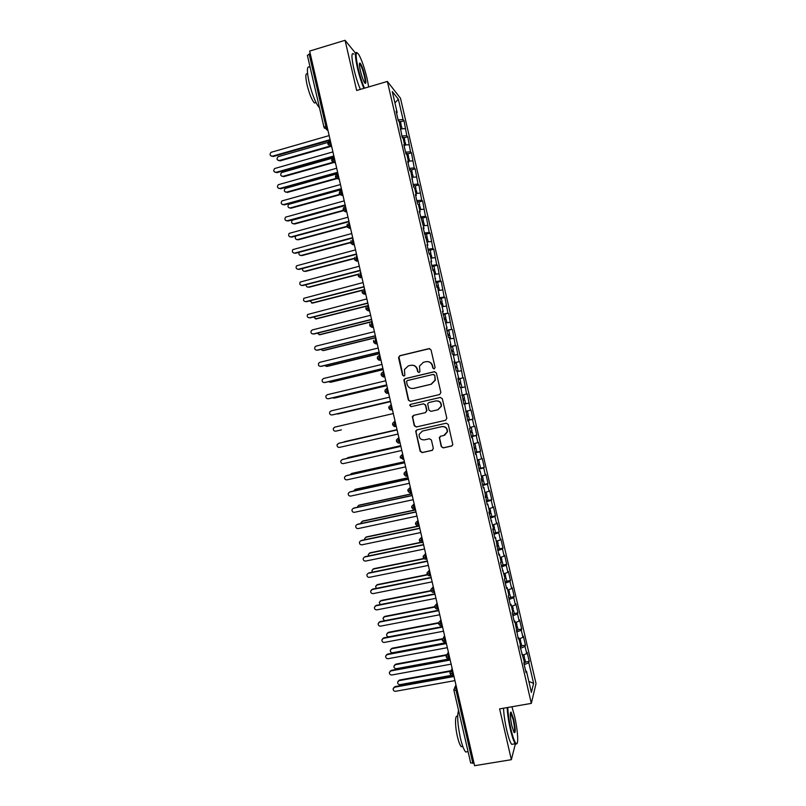 <?xml version="1.0" encoding="UTF-8"?>
<svg xmlns="http://www.w3.org/2000/svg" width="806" height="806" viewBox="0 0 806 806"><rect width="100%" height="100%" fill="white"/><g stroke="black" fill="none" stroke-linecap="round" stroke-linejoin="round"><path stroke-width="1.21" d="M434.212 368.896L435.089 367.465L431.029 349.885L429.014 348.625L399.796 355.708L398.557 357.743L402.597 375.213L403.997 376.1L404.834 375.304L404.441 369.541L408.299 365.904L410.728 365.32C413.941 364.886 416.077 366.236 417.135 369.36L417.659 371.626L419.06 372.513L419.926 371.667L419.463 366.125L423.392 362.287L425.84 361.703C429.074 361.259 431.22 362.609 432.278 365.743L432.802 368.01L434.212 368.896M441.255 446.605L443.27 447.894L451.541 446.05L452.821 444.66L448.277 424.47L446.252 423.19L416.924 429.87L415.684 431.099L420.178 451.32L422.173 452.599L432.097 450.393L433.336 448.378L431.411 440.036L429.407 438.756L424.48 439.864C420.742 439.985 418.959 438.162 419.12 434.374L422.445 431.039L441.759 426.646C445.375 426.475 447.199 428.208 447.219 431.875L443.804 435.502L440.58 436.237L439.31 437.557L441.255 446.605L443.532 447.773L452.035 445.849M355.597 53.277L345.069 40.3L309.645 51.07L474.583 765.7L511.357 759.685L515.387 743.827M345.069 40.3L356.665 90.474L387.374 81.446L531.325 703.386L499.619 708.887L511.357 759.685M439.633 394.547L440.882 392.502L436.368 372.966L434.343 371.707L405.096 378.659L403.887 379.807L408.35 400.108L410.345 401.378L439.633 394.547M442.323 398.718L446.836 418.264L445.587 420.289L416.259 426.979L414.264 425.709L412.35 416.581L413.579 415.372L425.427 412.642L426.666 410.617L425.397 405.086L423.382 403.816L411.06 406.677L409.67 405.206L410.526 404.37L440.298 397.439L442.323 398.718M387.374 81.446L400.491 98.251L536.03 683.609L531.325 703.386M500.556 562.467L502.269 561.631L501.08 561.51L500.556 562.447L504.949 578.214L504.435 579.222L506.611 588.622L507.115 587.574L508.818 594.929L508.324 596.017L510.5 605.417L510.984 604.278L512.687 611.633L512.213 612.802L514.389 622.212L514.853 620.993L518.278 639.007L518.721 637.717L520.424 645.072L519.991 646.402L524.293 661.797L523.88 663.207L526.056 672.617L526.459 671.166L525.703 671.086M501.08 561.52L499.377 554.175L498.843 555.062L495.519 537.481L494.965 538.287L492.788 528.897L493.353 528.132L488.91 512.132L489.494 511.447L487.791 504.113L487.197 504.758L483.932 487.429L483.318 488.003L481.152 478.623L481.766 478.099L480.074 470.754L479.449 471.248L476.215 454.09L475.57 454.503L472.356 437.426L471.691 437.759L469.525 428.389L470.2 428.097L468.498 420.772L467.823 421.024L464.649 404.118L463.944 404.29L460.79 387.474L460.075 387.565L457.909 378.205L458.634 378.155L456.942 370.831L456.206 370.851L454.04 361.481L454.786 361.511L453.093 354.197L452.337 354.126L450.171 344.777L450.937 344.877L449.234 337.563L448.468 337.422L446.302 328.062L447.088 328.254L442.434 311.358L443.24 311.63L441.547 304.315L440.731 304.013L437.698 287.702L436.872 287.319L433.85 271.088L433.003 270.625L430.837 261.285L431.694 261.789L430.011 254.484L429.145 253.94L426.979 244.601L427.855 245.185L423.12 227.927L424.016 228.592L419.261 211.253L420.168 211.998L418.485 204.694L417.558 203.918L415.402 194.589L416.329 195.415L414.647 188.11L413.71 187.254L410.808 171.537L409.851 170.59L407.685 161.271L408.652 162.248L406.97 154.954L405.992 153.936L403.836 144.617L404.824 145.674L403.131 138.39L402.144 137.292L399.302 121.827L398.285 120.648L396.129 111.329L397.146 112.548L392.28 91.521L398.345 99.178L403.081 119.631L398.104 119.842M400.451 121.797L404.038 120.769L403.081 119.631M404.038 120.769L406.808 135.73L401.841 136.002M404.159 137.816L407.745 136.798L406.808 135.73M407.745 136.798L410.536 151.84L405.579 152.163M407.866 153.835L411.463 152.838L410.536 151.84M411.463 152.838L414.264 167.95L409.327 168.323M411.584 169.864L415.171 168.877L414.264 167.95M415.171 168.877L418.002 184.07L413.065 184.493M415.292 185.904L418.888 184.917L418.002 184.07M418.888 184.917L421.729 200.19L416.813 200.664M418.999 201.933L422.606 200.966L421.729 200.19M422.606 200.966L425.467 216.32L420.551 216.844M422.717 217.983L426.324 217.026L425.467 216.32M426.324 217.026L429.205 232.46L424.299 233.025M426.424 234.103L430.041 233.075L429.205 232.46M430.041 233.075L432.933 248.591L428.046 249.215M430.142 250.203L433.759 249.145L432.933 248.591M433.759 249.145L436.671 264.741L431.794 265.416M433.789 266.161L437.477 265.214L436.671 264.741M437.477 265.214L440.408 280.881L435.542 281.606M437.346 282.261L441.194 281.284L440.408 280.881M441.194 281.284L444.156 297.041L439.3 297.817M440.731 298.411L444.922 297.364L444.156 297.041M444.922 297.364L447.894 313.191L443.048 314.018M443.643 314.683L447.894 313.191M448.65 313.443L451.632 329.352L446.806 330.238M446.947 330.863L451.632 329.352M452.368 329.533L455.38 345.522L450.554 346.449M450.665 346.933L455.38 345.522M456.095 345.623L459.118 361.692L454.312 362.68M454.393 363.022L459.118 361.692M459.823 361.723L462.866 377.873L458.07 378.901M458.11 379.102L462.866 377.873M463.551 377.823L466.614 394.053L461.828 395.131M461.838 395.192L466.614 394.053M467.279 393.933L470.361 410.234L466.281 411.201M467.651 420.309L473.102 419.07L471.006 410.042L470.361 410.234M473.102 419.07L472.457 419.301L474.109 426.424L470.039 427.442M471.379 436.409L476.83 435.19L474.744 426.162L474.109 426.424M476.83 435.19L476.215 435.502L477.857 442.625L473.807 443.683M475.107 452.519L480.567 451.31L478.472 442.282L477.857 442.625M480.567 451.31L479.963 451.692L481.615 458.826L477.565 459.924M478.835 468.629L484.295 467.44L482.21 458.402L481.615 458.826M484.295 467.44L483.711 467.903L485.363 475.036L481.323 476.175M481.776 481.343L483.54 480.719L484.325 484.114L482.572 484.749L488.033 483.57L485.947 474.533L485.363 475.036M488.033 483.57L487.469 484.104L489.121 491.237L485.091 492.426M487.378 500.647L491.771 499.71L489.675 490.673L489.121 491.237M491.771 499.71L491.217 500.325L492.869 507.458L488.849 508.687M491.539 516.686L495.509 515.85L493.413 506.813L492.869 507.458M495.509 515.85L494.975 516.535L496.627 523.678L492.617 524.948M495.468 532.776L499.246 532L497.151 522.963L496.627 523.678M499.246 532L498.733 532.766L500.385 539.899L496.385 541.219M499.267 548.785L502.984 548.151L500.889 539.113L500.385 539.899M502.984 548.151L502.491 548.987L504.143 556.13L500.153 557.49M503.015 564.966L506.732 564.311L504.637 555.263L504.143 556.13M506.732 564.311L506.249 565.228L507.901 572.371L503.921 573.771M506.803 581.197L510.47 580.471L508.374 571.424L507.901 572.371M510.47 580.471L510.007 581.458L511.659 588.602L507.689 590.052M510.541 597.347L514.218 596.642L512.122 587.584L511.659 588.602M514.218 596.642L513.765 597.699L515.417 604.853L511.457 606.344M514.278 613.517L517.956 612.812L515.86 603.754L515.417 604.853M517.956 612.812L517.523 613.95L519.185 621.104L515.225 622.635M518.026 629.677L521.704 628.992L519.608 619.935L519.185 621.104M521.704 628.992L521.291 630.201L522.943 637.355L519.004 638.936M521.764 645.848L525.452 645.173L523.356 636.105L522.943 637.355M525.452 645.173L525.049 646.462L526.711 653.616L522.772 655.238M525.512 662.028L529.199 661.363L527.094 652.296L526.711 653.616M529.199 661.363L528.817 662.723L533.602 683.377L531.386 692.425L526.459 671.166M522.59 654.442L521.835 654.371M528.817 662.723L524.212 664.658M528.837 681.443L533.602 683.377M518.721 637.717L517.966 637.667M525.049 646.462L520.434 648.336M514.853 620.993L514.097 620.963M521.291 630.201L516.666 632.035M510.984 604.278L510.228 604.258M517.523 613.95L512.888 615.734M507.115 587.574L506.37 587.564M513.765 597.699L509.11 599.432M503.246 570.87L502.511 570.88M510.007 581.458L505.342 583.141M499.377 554.175L498.642 554.196M506.249 565.228L501.574 566.85M495.519 537.481L494.783 537.521M502.491 548.987L497.806 550.558M491.65 520.787L490.925 520.847M498.733 532.766L494.038 534.287M487.791 504.113L487.066 504.183M494.975 516.535L490.27 518.006M483.932 487.429L483.207 487.519M491.217 500.325L486.502 501.745M480.074 470.754L479.348 470.855M487.469 484.104L482.734 485.474M476.215 454.09L475.5 454.211M483.711 467.903L478.976 469.213M472.356 437.426L471.641 437.557M479.963 451.692L475.208 452.962M468.498 420.772L467.792 420.913M476.215 435.502L471.45 436.711M464.649 404.118L463.944 404.28M472.457 419.301L467.692 420.47M462.483 394.799L461.788 394.97M468.709 403.111L463.934 404.229M458.634 378.155L457.939 378.336M464.961 386.93L460.881 387.837M454.786 361.511L454.09 361.713M461.223 370.75L457.123 371.616M450.937 344.877L450.242 345.099M457.476 354.58L453.365 355.396M447.088 328.254L446.393 328.485M453.728 338.409L449.547 338.873M443.24 311.63L442.554 311.872M449.99 322.249L445.859 322.974M439.391 295.016L438.706 295.268M446.252 306.089L442.111 306.774M435.542 278.402L434.867 278.675M442.504 289.928L438.363 290.573M431.694 261.789L431.029 262.081M438.766 273.778L434.615 274.383M427.855 245.185L427.19 245.487M435.028 257.638L430.867 258.192M424.016 228.592L423.351 228.914M431.291 241.498L427.633 241.941M420.168 211.998L419.513 212.331M427.553 225.358L423.372 225.831M416.329 195.415L415.674 195.757M423.825 209.228L419.634 209.651M412.491 178.831L411.836 179.194M420.087 193.097L415.886 193.48M408.652 162.248L408.007 162.631M416.359 176.977L412.148 177.32M404.824 145.674L404.169 146.067M412.622 160.868L408.4 161.16M400.985 129.111L400.34 129.514M408.894 144.748L404.662 145.009M310.25 53.69L309.161 54.022L325.805 126.149L326.893 125.837M307.459 55.463L309.161 54.022M397.146 112.548L396.512 112.971M405.166 128.648L400.925 128.859M474.009 763.201L470.714 762.879M394.92 102.916L398.345 99.178M330.158 145.735L331.79 147.035M330.732 142.43L327.881 143.942M463.924 404.209L469.364 402.95M334.107 162.208L335.538 163.275M334.54 158.943L331.679 160.414M338.067 178.68L339.286 179.526M338.349 175.466L335.487 176.887M342.046 195.143L343.044 195.777M342.167 191.999L339.286 193.359M345.925 211.525L346.792 212.028L346.046 211.585L346.651 211.424M345.986 208.532L343.094 209.852M349.804 225.065L346.892 226.335M353.27 244.067L354.106 244.47M353.622 241.609L350.701 242.838M356.977 260.378L358.186 261.396M357.441 258.162L354.509 259.33M360.705 276.71L361.813 277.113M361.259 274.715L358.317 275.833M364.443 293.052L365.571 293.394M365.078 291.268L362.126 292.346M368.906 307.832L365.944 308.859M372.725 324.405L369.752 325.382M376.553 340.978L373.571 341.905M380.382 357.552L377.379 358.438M384.21 374.145L381.198 374.971M388.039 390.729L385.016 391.515M391.867 407.322L388.835 408.058M395.696 423.926L392.653 424.611M399.534 440.529L396.471 441.164M403.363 457.133L400.29 457.717M407.201 473.747L404.118 474.291M411.03 490.37L407.937 490.854M414.868 506.994L411.765 507.437M418.707 523.628L415.594 524.011M422.546 540.262L419.422 540.604M426.384 556.896L423.251 557.188M430.233 573.54L427.079 573.791M434.071 590.193L430.908 590.385M437.92 606.847L434.746 606.989M441.759 623.512L438.575 623.602M445.607 640.176L442.413 640.216M449.456 656.84L446.242 656.84M453.304 673.524L450.08 673.463M434.091 368.926L433.084 368.01L432.56 365.743C431.774 363.153 430.061 361.763 427.392 361.562M412.178 365.189C414.878 365.33 416.631 366.72 417.437 369.36L417.961 371.616L418.969 372.523M429.719 348.615L400.119 355.728L398.94 356.816L402.919 375.203L403.937 376.11M434.837 371.667L405.418 378.639L404.209 379.787L408.662 400.058L410.405 401.358M434.494 375.334L433.084 374.447L407.403 380.543L406.556 381.349L407.09 384.351C408.138 387.464 410.274 388.814 413.488 388.391L431.049 384.26L435.069 380.16L434.777 375.324L433.447 374.417M412.984 388.492L413.488 388.391M434.777 375.324L435.341 380.14L431.331 384.23L413.8 388.361M445.587 420.289L416.259 426.979M413.79 415.322L412.642 417.317L414.566 425.618L416.561 426.888M425.427 412.642L426.958 410.546L425.679 405.025L423.513 403.786M440.519 397.408L410.838 404.31L409.982 405.146L411.201 406.637M437.769 409.791L441.164 406.254C441.214 402.537 439.401 400.763 435.724 400.945L428.913 402.526L427.674 403.786L428.953 410.093L430.958 411.362L438.041 409.73L441.426 406.194C441.487 402.506 439.693 400.733 436.046 400.884M440.459 436.268L439.592 438.142L441.517 446.484M444.62 435.24L447.471 431.774C447.451 428.117 445.637 426.384 442.02 426.555L441.759 426.646M422.173 431.109L442.02 426.555M416.944 429.86L415.987 431.784L420.47 451.189L422.465 452.468L432.56 450.211M400.37 121.595L398.698 121.122M399.917 124.487L401.156 124.839L400.209 125.746M400.209 125.776L401.448 126.25M327.901 142.42L277.999 156.747C276.377 158.883 276.831 160.132 279.36 160.505L278.201 160.465M279.36 160.505L330.42 145.957M279.984 160.898L330.964 146.38M329.15 135.589L271.038 152.334C269.385 154.51 269.849 155.79 272.428 156.173L271.249 156.132M330.218 140.234L273.083 156.576M330.087 139.67L272.428 156.173M404.088 137.655L402.134 137.262M403.645 140.587L404.874 140.899L403.917 141.775M403.937 141.876L405.166 142.309M332.082 158.238L281.536 172.605C280.035 174.751 280.518 175.99 282.997 176.312L281.878 176.282M282.997 176.312L333.815 161.996M283.621 176.675L334.349 162.389M407.806 153.714L405.861 153.372M407.373 156.696L408.592 156.979L407.624 157.805M407.665 157.986L408.884 158.369M337.039 173.834L285.092 188.483C283.702 190.629 284.216 191.838 286.634 192.12L285.576 192.11M286.634 192.12L337.17 178.055M287.248 192.453L337.694 178.418M411.534 169.784L409.589 169.492M411.1 172.806L412.319 173.048L411.342 173.844M411.403 174.096L412.612 174.439M341.603 189.561L288.649 204.361C287.369 206.497 287.903 207.696 290.281 207.938L289.263 207.938M290.281 207.938L340.464 194.125M290.885 208.24L340.988 194.458M415.251 185.854L413.327 185.612M414.828 188.926L416.037 189.138L415.05 189.894M415.13 190.216L416.329 190.518M345.29 205.54L292.215 220.24C291.026 222.375 291.601 223.544 293.928 223.766L292.971 223.776M293.928 223.766L343.255 210.336M294.522 224.038L343.517 210.709M332.918 151.901L274.655 168.525C273.123 170.711 273.617 171.98 276.136 172.303L275.017 172.282M333.976 156.515L276.79 172.686M333.855 155.981L276.136 172.303M336.676 168.222L278.282 184.725C276.861 186.921 277.385 188.161 279.853 188.453L278.775 188.433M337.734 172.796L280.498 188.795M337.623 172.303L279.853 188.453M340.444 184.544L281.909 200.936C280.599 203.122 281.153 204.341 283.571 204.593L282.553 204.593M341.492 189.088L284.206 204.915M341.391 188.624L283.571 204.593M344.212 200.865L285.546 217.157C284.347 219.333 284.921 220.532 287.289 220.753L286.332 220.763M345.26 205.379L287.923 221.035M345.159 204.946L287.289 220.753M368.685 86.937L367.113 78.595C364.514 67.916 361.743 59.886 358.781 54.526C355.537 50.264 355.275 54.687 358.005 67.785C359.879 75.673 362.035 82.474 364.473 88.176M363.889 88.348C361.441 82.524 359.275 75.673 357.401 67.795C354.952 56.44 354.831 51.403 357.038 52.672M364.896 75.966C366.267 82.484 366.136 84.701 364.503 82.595C363.043 79.965 361.652 75.955 360.342 70.565C359.194 65.296 359.093 62.797 360.04 63.09C361.562 64.833 363.184 69.125 364.896 75.966M364.896 83.159C365.461 82.645 365.269 80.257 364.312 75.976C362.891 70.193 361.451 66.213 360 64.027L359.426 63.654M319.478 107.762L319.166 107.48C315.579 103.087 312.214 94.665 309.071 82.202C306.582 70.172 306.895 65.226 310.018 67.382M315.005 88.388L311.761 74.313M316.063 102.664L314.35 102.956C311.731 99.803 309.303 93.738 307.046 84.791C305.293 76.409 305.474 72.792 307.6 73.961M360.373 89.385C357.894 83.572 355.718 76.731 353.854 68.853C351.275 56.732 351.315 51.836 353.965 54.163M507.78 707.467C508.022 713.642 509.07 720.876 510.923 729.168C512.918 737.5 514.691 742.316 516.233 743.606C518.822 745.61 517.774 729.662 514.55 716.091L511.921 706.751M516.878 743.616L515.82 744.21L515.316 743.737C513.795 741.671 512.153 736.896 510.379 729.42C508.526 721.148 507.448 713.874 507.165 707.577M513.674 719.264C515.618 729.279 515.729 733.651 513.996 732.392L511.86 725.813C510.117 717.219 509.835 712.635 511.024 712.061L513.674 719.264M514.147 732.644C515.004 731.244 514.671 726.861 513.14 719.506L510.43 712.595M467.732 751.666L465.687 751.998C463.903 749.993 462.12 745.298 460.357 737.883C457.596 724.564 456.992 715.416 458.564 710.449M466.281 743.888L462.997 729.642M462.765 746.457L461.264 746.709C459.964 745.268 458.674 741.883 457.405 736.553C454.786 725.571 454.987 713.542 457.637 716.605M513.321 744.079L511.679 744.351C510.127 742.286 508.475 737.52 506.702 730.045C504.848 721.783 503.79 714.499 503.538 708.202M418.969 201.933L417.055 201.742M418.566 205.046L419.765 205.218L418.767 205.933M418.858 206.336L420.047 206.598M295.943 235.997L295.792 236.128C294.694 238.254 295.288 239.402 297.565 239.594L296.679 239.614M297.565 239.594L346.842 226.335M298.16 239.835L346.993 226.708M347.98 217.197L289.193 233.377C288.085 235.543 288.689 236.712 291.016 236.904L290.11 236.934M349.018 221.68L291.631 237.155M348.927 221.277L291.016 236.904M422.697 218.013L420.792 217.872M422.183 221.176L423.493 221.307L422.485 221.993M422.596 222.456L423.775 222.688M299.167 252.268C298.462 254.313 299.147 255.361 301.212 255.421L300.386 255.452M301.212 255.421L350.58 242.304M301.807 255.633L350.61 242.666M425.447 237.377L427.21 237.407L426.434 234.022L424.53 234.012M427.21 237.407L426.203 238.052M426.324 238.596L427.502 238.767M302.603 268.499C302.27 270.383 303.026 271.3 304.859 271.259L304.114 271.3M304.859 271.259L354.439 258.242M305.444 271.441L354.388 258.595M429.044 253.537L430.938 253.507L430.162 250.122L428.268 250.152M430.938 253.507L429.598 254.222M430.061 254.726L431.23 254.867M306.139 284.689C306.079 286.402 306.864 287.198 308.507 287.097L307.842 287.148M431.734 258.071L430.847 258.122M308.507 287.097L358.479 274.141M309.081 287.248L358.327 274.483M433.87 266.292L432.006 266.292M432.782 269.688L434.666 269.617L432.953 270.403M433.517 270.907L434.948 270.967M309.736 300.88L312.728 303.066L311.569 302.996M435.673 274.221L434.585 274.262M312.154 302.945L362.76 289.979M312.728 303.066L362.488 290.321M351.759 233.539L292.85 249.598C291.832 251.754 292.457 252.903 294.734 253.064L293.898 253.104M352.786 237.992L295.349 253.296M352.696 237.619L294.734 253.064M355.527 249.88L296.517 265.829C295.58 267.965 296.225 269.093 298.452 269.234L297.696 269.285M356.544 254.293L299.066 269.426M356.474 253.961L298.452 269.234M359.295 266.222L300.185 282.06C299.318 284.175 299.993 285.284 302.179 285.405L301.504 285.465M360.312 270.615L302.774 285.566M360.242 270.312L302.179 285.405M363.073 282.574L303.852 298.301C303.066 300.386 303.751 301.484 305.907 301.585L305.313 301.645M364.08 286.926L306.492 301.716M364.02 286.664L305.907 301.585M437.598 282.402L435.744 282.443M436.53 285.838L438.404 285.727L436.671 286.473M436.822 287.127L438.676 287.067M438.696 287.017L439.482 290.392L438.323 290.412M313.393 317.06L316.365 318.884L315.317 318.854M315.811 318.793L368.362 305.494M316.365 318.884L367.133 306.048M441.325 298.502L439.482 298.603M440.267 301.998L442.131 301.837L440.388 302.542M440.57 303.288L442.413 303.177M443.149 306.602L442.061 306.562M317.111 333.221L320.012 334.712L319.065 334.702M319.458 334.651L372.06 321.503M320.012 334.712L372.1 321.695M445.053 314.622L443.219 314.763M444.005 318.158L445.859 317.957L444.116 318.612M444.308 319.448L446.141 319.287M446.554 322.853L445.799 322.712M320.869 349.381L322.813 350.56M323.115 350.509L375.757 337.523M323.659 350.539L375.798 337.684M447.753 334.329L449.597 334.087L448.811 330.702L446.967 330.934M449.597 334.087L447.834 334.692M448.045 335.618L449.869 335.407M324.677 365.541L326.571 366.408M326.762 366.367L379.455 353.542M327.307 366.377L379.485 353.673M452.519 346.852L450.705 347.104M451.491 350.499L453.325 350.217L451.562 350.771M451.793 351.789L453.627 351.507L454.413 354.892L453.284 355.043M453.335 355.255L454.413 354.892M328.556 381.681L330.339 382.256M330.42 382.235L383.152 369.561M330.954 382.215L383.172 369.662M366.851 298.925L307.539 314.531C306.814 316.607 307.519 317.675 309.625 317.765L309.131 317.826M367.848 303.257L310.209 317.866M367.788 303.016L309.625 317.765M370.629 315.287L312.426 329.906L311.227 330.772C310.562 332.818 311.277 333.875 313.353 333.956L312.96 334.006M371.616 319.579L313.937 334.016M371.566 319.377L313.353 333.956M374.407 331.659L316.154 346.096L314.914 347.013C314.31 349.038 315.035 350.086 317.08 350.147L316.788 350.197M375.384 335.921L317.655 350.177M375.344 335.749L317.08 350.147M378.185 348.031L319.881 362.287L318.612 363.254C318.068 365.259 318.793 366.287 320.808 366.337L320.627 366.377M379.152 352.252L321.372 366.337M379.122 352.121L320.808 366.337M381.963 364.403L323.609 378.488L322.309 379.505C321.816 381.49 322.561 382.497 324.546 382.538L324.465 382.558M382.931 368.594L325.1 382.507M382.9 368.493L324.546 382.538M456.256 362.982L454.453 363.274M455.239 366.67L457.062 366.347L455.279 366.861M455.541 367.969L457.365 367.637L458.151 371.032L457.032 371.213M457.062 371.354L458.151 371.032M332.515 397.811L334.127 398.104M334.077 398.114L386.85 385.59M334.601 398.053L386.87 385.661M385.742 380.785L327.337 394.698L326.017 395.756C325.564 397.721 326.319 398.718 328.274 398.748L328.344 398.738M386.699 384.946L328.818 398.688M386.689 384.875L328.274 398.748M459.984 379.112L458.191 379.455M458.987 382.85L460.8 382.487L459.007 382.961M459.279 384.15L461.072 383.797M460.629 387.495L460.065 387.545M336.606 413.911L338.016 413.941M337.734 413.992L390.547 401.63L338.248 413.901M389.52 397.167L331.075 410.899L329.725 412.007C329.311 413.952 330.077 414.929 332.001 414.959L332.304 414.909M332.001 414.959L390.467 401.267L332.546 414.868M463.722 395.252L461.939 395.645M462.725 399.041L464.538 398.627L462.735 399.061M464.81 399.927L463.027 400.34M464.84 399.927L465.616 403.312L463.813 403.735M341.24 429.9L335.739 431.17C333.835 431.15 333.059 430.182 333.432 428.258L334.802 427.12L393.308 413.559M341.391 429.87L335.739 431.17M465.677 411.775L467.49 411.392L465.687 411.826M468.246 414.788L466.473 415.231M466.775 416.531L468.578 416.067L466.755 416.45M468.578 416.067L469.364 419.463L467.561 419.926M344.474 441.698L343.285 442.232M397.036 429.699L344.132 441.789M397.026 429.679L344.636 441.648M338.903 443.24L337.15 444.519C336.817 446.413 337.583 447.38 339.477 447.39L398.033 434.061M339.074 443.189L397.086 429.93L338.54 443.34M470.11 427.734L471.228 427.543L470.14 427.855M470.23 431.432L471.984 430.928M470.523 432.721L472.316 432.228L470.482 432.56M473.072 435.613L471.309 436.127M347.91 457.637L346.59 458.533M400.733 445.748L347.789 457.677M400.723 445.688L348.293 457.506M342.399 459.521L340.867 460.78C340.565 462.654 341.341 463.601 343.205 463.621L401.821 450.453M342.802 459.38L400.864 446.302M342.278 459.561L400.874 446.353M473.847 443.854L474.966 443.703L473.888 444.046M473.978 447.632L475.752 447.088L474.966 443.703M474.281 448.922L476.054 448.388L474.22 448.67M476.809 451.763L475.066 452.327M351.396 473.585L350.056 474.794M404.441 461.798L351.456 473.575M404.421 461.707L351.95 473.374M345.965 475.802L344.585 477.041C344.313 478.905 345.099 479.842 346.943 479.852L405.609 466.865M346.53 475.58L404.642 462.674M346.016 475.792L404.662 462.765M477.575 459.974L478.714 459.863L477.636 460.246M477.726 463.833L479.459 463.238M478.029 465.133L479.802 464.548L477.948 464.79M480.547 467.923L478.814 468.538M354.952 489.514L353.622 491.045M408.148 477.857L355.114 489.474M408.118 477.736L355.597 489.242M349.592 492.063L348.313 493.302C348.071 495.146 348.857 496.073 350.681 496.083L409.398 483.278M350.257 491.781L408.42 479.046M349.754 492.023L408.451 479.177M481.484 480.044L483.207 479.399M483.54 480.719L481.676 480.91M358.519 505.453L357.249 507.286M411.856 493.917L358.781 505.382M411.816 493.766L359.254 505.12M353.23 508.334L352.041 509.573C351.819 511.397 352.615 512.324 354.418 512.324L413.186 499.69M353.985 507.992L412.198 495.428M353.491 508.264L412.239 495.589M486.038 492.154L485.141 492.657M485.232 496.254L486.945 495.559M485.534 497.554L487.287 496.889L485.414 497.04M488.033 500.254L486.32 500.959M362.085 521.401L362.912 520.998L361.007 522.6L360.927 523.517M415.564 509.976L362.438 521.291M415.513 509.795L362.912 520.998M356.867 524.615L355.768 525.844C355.567 527.658 356.373 528.565 358.166 528.565L416.974 516.112M357.723 524.202L415.987 511.82M357.229 524.505L416.027 512.012M489.927 508.354L488.889 508.868M488.99 512.475L490.693 511.729M489.292 513.775L491.025 513.069L489.151 513.17M491.771 516.424L490.078 517.18M365.662 537.36L366.569 536.877L364.665 538.539L364.665 539.748M419.271 526.056L366.105 537.199M419.221 525.834L366.569 536.877M360.524 540.907L359.496 542.116C359.325 543.919 360.131 544.816 361.904 544.816L420.772 532.544M361.451 540.413L419.765 528.212M360.967 540.755L419.815 528.434M492.99 528.635L494.431 527.91M493.04 530.005L494.773 529.25L492.879 529.31M495.519 532.605L493.836 533.411M369.239 553.319L370.226 552.765L368.312 554.488L368.453 555.969M421.417 542.448L369.773 553.118M420.863 542.307L370.226 552.765M494.471 527.96L493.695 524.605L492.647 525.079M364.181 557.198L363.224 558.397C363.083 560.18 363.889 561.067 365.642 561.067L424.56 548.977M365.189 556.644L423.553 544.604M364.715 557.006L423.613 544.866M497.191 544.715L498.179 544.09M496.798 546.236L498.521 545.44L496.839 545.42M372.835 569.278L373.893 568.663L371.979 570.426L372.291 572.179M499.297 548.906L497.594 549.642M424.278 558.699L373.44 569.046M423.966 558.467L373.893 568.663M497.282 540.927L496.405 541.31M367.838 573.499L366.962 574.678C366.831 576.451 367.647 577.328 369.39 577.328L428.359 565.409M368.926 572.865L427.341 561.006M368.453 573.268L427.402 561.298M500.949 560.946L501.926 560.271M502.269 561.631L503.045 565.107L501.352 565.872M376.432 585.257L377.551 584.562L375.636 586.375L376.2 588.39M427.573 574.859L377.107 584.975M427.361 574.577L377.551 584.562M500.768 557.278L500.153 557.53M371.516 589.811L372.664 589.095L370.7 590.959C370.589 592.722 371.405 593.599 373.138 593.599L432.147 581.851M372.664 589.095L431.129 577.418M372.201 589.529L431.2 577.741M504.707 577.177L505.674 576.461M504.778 578.557L506.017 577.831L504.818 577.67M506.762 581.156L505.11 582.113M380.039 601.226L381.218 600.46L379.294 602.334L380.2 604.591M431.069 590.979L380.775 600.903M430.928 590.647L381.218 600.46M375.193 606.122L376.402 605.336L374.437 607.25C374.347 608.993 375.163 609.86 376.886 609.86L435.945 598.304M376.402 605.336L434.918 593.831M375.949 605.8L434.998 594.193M508.465 593.407L509.422 592.662M508.767 594.707L509.775 594.032L508.556 593.831M510.51 597.357L508.868 598.364M383.646 617.205L384.875 616.368L382.961 618.293L384.351 620.761M437.114 603.362L434.706 606.062L434.706 607.089L384.442 616.842M434.656 606.696L384.875 616.368M378.88 622.433L380.14 621.577L378.175 623.542C378.105 625.275 378.921 626.141 380.623 626.141L439.744 614.756M380.14 621.577L438.706 610.243M379.686 622.071L438.796 610.636M512.223 609.658L513.17 608.862M512.525 610.958L513.523 610.243L512.304 610.001M514.258 613.557L512.626 614.615M387.263 633.184L388.542 632.287L386.628 634.251C386.568 635.934 387.374 636.77 389.036 636.77L442.474 626.605M438.484 623.159L388.119 632.791M438.524 622.726L388.542 632.287M382.578 638.745L383.878 637.818L381.913 639.833C381.853 641.556 382.679 642.412 384.371 642.412L443.542 631.209M383.878 637.818L442.494 626.665M383.434 638.342L442.595 627.098M515.981 625.899L516.928 625.063M516.283 627.199L517.281 626.453L516.052 626.171M518.016 629.768L516.394 630.866M390.89 649.173L392.21 648.195L390.285 650.21C390.245 651.883 391.051 652.719 392.703 652.719L446.192 642.704M442.383 639.229L391.787 648.729M442.514 638.735L392.21 648.195M386.276 655.066L387.626 654.069L385.661 656.134C385.611 657.847 386.437 658.703 388.129 658.703L447.34 647.671M387.626 654.069L446.282 643.097M387.182 654.633L446.393 643.551M519.749 642.15L520.676 641.274M520.051 643.45L521.029 642.664L519.789 642.352M521.764 645.979L520.152 647.127M394.517 665.162L395.877 664.124L393.963 666.179C393.933 667.842 394.739 668.678 396.381 668.678L449.909 658.814M446.383 655.268L395.464 664.688M446.726 654.714L395.877 664.124M389.983 671.388L391.363 670.33L389.399 672.446C389.369 674.138 390.195 674.985 391.877 674.985L451.138 664.134M391.363 670.33L450.08 659.53M390.94 670.914L450.191 660.023M523.507 658.411L524.434 657.484M523.809 659.711L524.787 658.895L523.537 658.532M525.522 662.189L523.92 663.398M398.154 681.151L399.544 680.042L397.63 682.148C397.61 683.8 398.426 684.626 400.058 684.626L451.582 675.307M450.614 671.287L399.141 680.637M451.058 670.673L399.544 680.042M393.691 687.72L395.111 686.591L393.147 688.747C393.137 690.43 393.963 691.276 395.625 691.286L454.947 680.607M395.111 686.591L453.869 675.962M394.688 687.206L453.99 676.496M328.022 130.713L326.299 129.262M324.062 127.398L325.805 126.149L327.82 129.837M457.153 690.198L456.035 690.399L472.88 763.383M456.246 686.269L456.035 690.399L453.919 690.097M327.629 129L324.355 128.114M331.417 145.423L330.782 145.604L329.634 142.743L329.704 140.788L330.309 140.617M331.427 145.473L330.833 145.644L331.619 146.269M335.215 161.885L334.571 162.066L333.442 159.256L333.513 157.261L334.107 157.089M335.236 161.956L334.631 162.127L335.407 162.701M339.024 178.368L338.369 178.549L337.261 175.779L337.311 173.743L337.916 173.572M339.034 178.438L338.439 178.61L339.195 179.134M342.822 194.84L342.167 195.032L341.069 192.302L341.119 190.226L341.724 190.065M342.842 194.931L342.238 195.092L342.993 195.576M346.63 211.333L345.965 211.515L344.887 208.835L344.928 206.719L345.532 206.558M350.439 227.826L349.764 228.007L348.706 225.368L348.736 223.212L349.341 223.05M350.459 227.917L349.854 228.088L350.59 228.471M354.247 244.319L353.562 244.5L352.524 241.901L352.544 239.714L353.149 239.553M354.267 244.43L353.663 244.591L354.388 244.933M354.872 257.305L354.439 259.27C357.461 262.655 356.605 260.419 357.36 261.013L356.343 258.454L356.353 256.227L356.957 256.066M358.076 260.932L354.902 260.157M361.864 277.335L361.169 277.516L360.161 274.997L360.161 272.73L360.766 272.579M361.894 277.445L361.29 277.607L361.985 277.858M365.672 293.858L364.967 294.039L363.98 291.55L363.969 289.253L364.584 289.092M365.702 293.968L365.098 294.13L365.783 294.331M369.491 310.37L368.775 310.552L367.798 308.114L367.788 305.776L368.392 305.615M369.521 310.491L368.906 310.642L369.591 310.804M373.309 326.904L372.584 327.085L371.626 324.677L371.606 322.299L372.211 322.148M373.329 327.024L372.725 327.176L373.39 327.286M377.117 343.437L376.392 343.618L375.445 341.25L375.415 338.832L376.019 338.681M377.148 343.558L376.543 343.709L377.198 343.779M380.936 359.97L380.2 360.151L379.273 357.824L379.233 355.365L379.838 355.214M380.966 360.101L380.361 360.242L381.006 360.272M384.754 376.513L384.009 376.694L383.102 374.407L383.052 371.909L383.656 371.768M384.784 376.644L384.18 376.785L384.815 376.765M388.573 393.066L387.817 393.247L386.93 390.991L386.87 388.452L387.474 388.311M388.603 393.197L387.998 393.338L388.623 393.268M390.688 405.005L391.635 409.801C390.225 409.257 391.242 411.181 388.784 408.068L388.895 406.677L391.303 404.864M392.431 409.75L391.817 409.891L392.431 409.77M395.121 421.417L394.507 421.568L395.121 421.427M396.25 426.314L393.368 425.82M398.93 437.93L398.335 438.121L398.94 437.99M400.068 442.877L399.272 442.927C398.416 443.35 397.469 442.776 396.421 441.184L396.502 439.875L398.335 438.121L398.416 440.781L399.272 442.927L400.048 442.756M402.748 454.453L402.154 454.695L402.768 454.554M403.897 459.44L400.25 457.758L400.31 456.478L402.154 454.695L402.254 457.385L403.091 459.501L403.866 459.329M406.556 470.976L405.982 471.268L406.597 471.127M407.725 476.024L406.909 476.074C406.385 476.749 405.448 476.165 404.068 474.331L404.128 473.092L405.982 471.268L406.083 473.999L406.909 476.074L407.695 475.903M410.375 487.509L409.811 487.842L410.415 487.711M411.554 492.597L410.728 492.657C410.053 493.212 409.116 492.627 407.896 490.904L407.937 489.705L409.811 487.842L409.922 490.612L410.728 492.657L411.523 492.486M414.193 504.042L413.639 504.425L414.244 504.294M415.372 509.19L414.546 509.251C413.841 509.785 412.904 509.201 411.725 507.488L411.755 506.309L413.639 504.425L413.76 507.236L414.546 509.251L415.352 509.08M418.012 520.585L417.468 521.008L418.072 520.878M419.211 525.774L418.374 525.844C417.669 526.368 416.722 525.784 415.553 524.081M421.83 537.128L421.296 537.602L421.911 537.481M423.039 542.378L422.193 542.448C421.467 542.962 420.52 542.367 419.382 540.675L419.402 539.546L421.296 537.602L421.437 540.494L422.193 542.448L423.019 542.277M425.649 553.682L425.125 554.206L425.739 554.075M426.868 558.971L426.021 559.052C425.276 559.555 424.339 558.961 423.21 557.268L423.221 556.17L425.125 554.206L425.276 557.127L426.021 559.052L426.848 558.89M429.467 570.235L428.953 570.799L429.568 570.678M433.285 586.798L432.792 587.413L433.406 587.292M438.353 608.742L437.517 608.903L436.802 607.069L436.62 604.026L437.235 603.906M440.942 619.935L440.459 620.64L441.073 620.519M444.761 636.508L444.297 637.264L444.912 637.153M448.589 653.092L448.136 653.898L448.751 653.777M452.418 669.675L451.975 670.521L452.589 670.411M470.704 763.05L453.899 690.238L453.869 689.281L456.428 687.055M328.163 144.596L330.782 145.604C330.369 146.168 329.372 145.574 327.8 143.831L328.919 141.171M331.971 161.089L334.571 162.066C334.812 162.872 333.825 162.288 331.609 160.303L332.586 157.744M335.79 177.582L338.369 178.549C338.359 179.305 337.371 178.71 335.407 176.786L336.263 174.338M339.608 194.085L342.167 195.032C342.036 195.737 341.059 195.153 339.215 193.269L339.961 190.921M343.427 210.598L345.965 211.515C345.703 212.19 344.726 211.605 343.013 209.762L343.668 207.515M347.245 227.111L349.764 228.007C349.935 228.803 348.958 228.229 346.822 226.264M351.073 243.634L353.562 244.5C353.471 245.236 352.494 244.651 350.63 242.767L351.124 240.712M358.73 276.69L361.169 277.516C360.363 276.942 361.229 279.138 358.257 275.783L358.63 273.899M362.559 293.233L364.967 294.039C364.1 293.475 364.977 295.621 362.065 292.296M366.398 309.776L368.775 310.552C368.775 311.348 367.808 310.773 365.874 308.819M370.236 326.339L372.584 327.085C372.533 327.861 371.566 327.286 369.692 325.352L369.934 323.69M379.173 355.386L377.5 356.877L377.319 358.418C380.301 361.773 378.83 359.526 380.2 360.151L377.923 359.466M374.085 342.893L376.392 343.618C376.291 344.384 375.334 343.809 373.51 341.885L373.712 340.283M383.001 371.919L381.298 373.47L381.137 374.961C382.91 376.876 383.868 377.45 384.009 376.694L381.782 376.039M386.84 388.462L385.097 390.074L384.956 391.515C387.857 394.829 386.427 392.623 387.817 393.247L385.641 392.623M396.22 426.183L395.454 426.364L394.587 424.178L394.507 421.568L392.693 423.271L392.603 424.621C393.781 426.374 394.728 426.948 395.454 426.364L395.635 426.445M389.5 409.216L392.401 409.619M419.18 525.673L418.374 525.844L417.599 523.86L417.468 521.008L415.574 522.933L415.553 524.071M430.686 575.504L429.85 575.665L429.114 573.771L428.953 570.799L427.049 572.794L427.039 573.872C428.167 575.565 429.104 576.159 429.85 575.665L430.082 575.706M434.515 592.118L433.678 592.279L432.953 590.415L432.792 587.413L430.878 589.428L430.878 590.476C431.976 592.168 432.913 592.763 433.678 592.279L433.92 592.309M442.192 625.375L441.345 625.537L440.64 623.723L440.459 620.64L438.535 622.695L438.545 623.713C439.623 625.396 440.55 626 441.345 625.537L441.587 625.547M434.716 607.099C435.804 608.782 436.741 609.386 437.517 608.903L437.759 608.923M446.03 642.009L445.174 642.17L444.489 640.387L444.297 637.264L442.363 639.339L442.383 640.337C443.441 642.019 444.378 642.624 445.174 642.17L445.426 642.17M449.879 658.653L449.013 658.814L448.338 657.051L448.136 653.898L446.192 655.983L446.222 656.961M453.718 675.297L452.851 675.458L452.186 673.725L451.975 670.521L450.03 672.627L450.06 673.594C451.108 675.287 452.035 675.902 452.851 675.458L453.103 675.438M446.222 656.971C447.259 658.643 448.196 659.258 449.013 658.814L449.264 658.804M307.378 55.312L323.982 127.277L327.619 128.95M347.396 224.108L346.822 226.254M362.388 290.492L362.065 292.306M366.156 307.086L365.874 308.829M444.59 635.753L443.441 637.606M448.378 652.165L447.149 654.321M452.166 668.587L450.866 671.035M455.954 685.009L454.614 687.76M400.37 121.464L401.156 124.839M401.448 126.119L402.073 128.799M404.088 137.524L404.874 140.899M405.176 142.188L405.811 144.939M407.816 153.603L408.592 156.979M408.894 158.258L409.549 161.079M411.534 169.673L412.319 173.048M412.612 174.338L413.287 177.229M415.261 185.753L416.037 189.138M416.339 190.418L417.024 193.38M360 64.027L359.395 64.208M315.972 102.483L314.35 102.956M359.688 63.734L360.04 63.09M511.679 744.351L515.316 743.737M462.815 746.447L461.264 746.709M465.687 751.998L468.064 751.605M510.611 712.655L511.024 712.061M516.233 743.606L515.82 744.21M418.979 201.843L419.765 205.218M420.057 206.507L420.762 209.54M422.707 217.932L423.493 221.307M423.785 222.597L424.5 225.7M427.512 238.697L428.248 241.871M431.24 254.797L431.996 258.041M433.89 266.232L434.666 269.617M434.968 270.907L435.734 274.221M437.618 282.342L438.404 285.727M441.345 298.452L442.131 301.837M442.434 303.127L443.209 306.512M445.073 314.572L445.859 317.957M446.161 319.247L446.947 322.632M449.889 335.377L450.675 338.762M452.549 346.822L453.325 350.217M456.277 362.962L457.062 366.347M460.014 379.102L460.8 382.487M461.103 383.777L461.888 387.172M463.752 395.242L464.538 398.627M467.49 411.392L468.276 414.778M471.228 427.543L472.014 430.938M472.316 432.228L473.102 435.623M476.054 448.388L476.84 451.783M478.714 459.863L479.499 463.259M479.802 464.548L480.588 467.943M482.451 476.024L483.237 479.419M486.199 492.204L486.985 495.599M487.287 496.889L488.073 500.284M489.947 508.374L490.733 511.77M491.025 513.069L491.811 516.465M494.773 529.25L495.559 532.655M497.463 540.866L498.219 544.141M498.521 545.44L499.307 548.836M501.231 557.127L501.967 560.341M504.989 573.388L505.725 576.532M506.017 577.831L506.813 581.237M508.757 589.66L509.473 592.732M509.775 594.032L510.561 597.437M512.525 605.941L513.221 608.943M513.523 610.243L514.309 613.648M516.293 622.222L516.978 625.154M517.281 626.453L518.067 629.859M520.072 638.503L520.726 641.375M521.029 642.664L521.814 646.08M523.84 654.794L524.484 657.595M524.787 658.895L525.572 662.3"/></g></svg>
